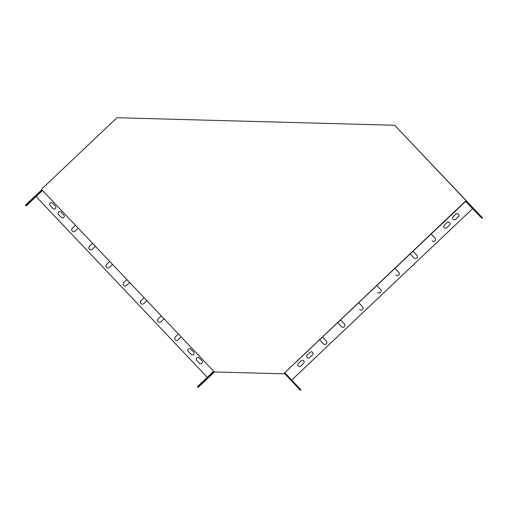 <?xml version="1.0" encoding="UTF-8"?>
<svg xmlns="http://www.w3.org/2000/svg" width="508" height="508" viewBox="0 0 508 508"><rect width="100%" height="100%" fill="white"/><g stroke="black" fill="none" stroke-linecap="round" stroke-linejoin="round"><path stroke-width="0.76" d="M41.732 189.662L213.716 371.265L213.697 371.913L284.27 373.825L284.283 373.17L466.141 200.552L394.653 125.26L116.967 117.748L41.751 189.014L41.732 189.662M284.461 373.374L300.38 389.769L300.088 390.049L284.296 373.177L465.88 201.13L465.893 200.482L394.653 125.26M284.531 373.494L284.296 373.177M213.697 371.913L284.27 373.825M284.499 372.986L285.172 373.183L291.694 380.067L472.656 208.623L291.7 380.073L301.073 389.973L300.088 390.049M214.42 372.002L198.285 387.28L197.587 387.077L213.697 371.812M42.501 190.468L36.074 196.558L207.277 377.342M296.285 385.28L298.742 387.833L296.285 385.28M291.656 380.39L294.107 382.943L291.649 380.39M296.615 385.375L299.072 387.928L296.615 385.375M300.38 389.769L301.073 389.973M291.979 380.486L294.437 383.038L291.979 380.486M287.344 375.59L289.801 378.142L287.344 375.59M287.02 375.495L289.477 378.047L287.02 375.495M296.126 385.235L287.242 375.825L296.126 385.235M477.806 213.309L480.257 215.862L477.799 213.309M473.17 208.413L475.628 210.966L473.17 208.413M478.13 213.404L480.587 215.957L478.13 213.404M466.141 200.622L482.6 218.002L481.603 218.072L465.652 201.352M465.887 201.016L481.895 217.799L482.6 218.002M473.494 208.509L475.952 211.061L473.494 208.509M468.859 203.613L471.316 206.165L468.859 203.613M468.535 203.518L470.992 206.07L468.535 203.518M477.641 213.258L468.757 203.848L477.641 213.258M378.657 292.875A2 1.994 -73.7 0 1 377.774 292.335L377.768 292.329A2 1.994 -73.7 0 0 380.917 291.998A2 1.994 -73.7 0 0 380.663 289.585L376.815 285.515M396.78 275.704A2 1.994 -73.7 0 1 395.897 275.165L395.891 275.158A2 1.994 -73.7 0 0 399.04 274.828A2 1.994 -73.7 0 0 398.786 272.415L394.938 268.345M410.159 253.924L414.014 257.988A2 1.994 -73.7 0 0 417.163 257.658A2 1.994 -73.7 0 0 416.909 255.245L413.061 251.174M433.026 241.364A2 1.994 -73.7 0 1 432.143 240.824L432.137 240.817A2 1.994 -73.7 0 0 435.286 240.487A2 1.994 -73.7 0 0 435.032 238.074L431.184 234.01M360.534 310.045A2 1.994 -73.7 0 1 359.651 309.505L359.645 309.499A2 1.994 -73.7 0 0 362.795 309.169A2 1.994 -73.7 0 0 362.547 306.749L358.692 302.685M342.417 327.215A2 1.994 -73.7 0 1 341.528 326.669L337.674 322.599L341.522 326.669A2 1.994 -73.7 0 0 344.678 326.339A2 1.994 -73.7 0 0 344.424 323.92L340.57 319.856M319.551 339.776L323.399 343.84A2 1.994 -73.7 0 0 326.555 343.51A2 1.994 -73.7 0 0 326.301 341.09L322.447 337.026M176.092 340.379A2 1.994 -73.7 0 1 175.279 337.014L178.441 334.016L175.273 337.007A2 1.994 -73.7 0 0 176.085 340.373A2 1.994 -73.7 0 0 178.022 339.909L181.178 336.912M161.271 315.887L158.109 318.884A2 1.994 -73.7 0 0 158.921 322.25A2 1.994 -73.7 0 0 160.858 321.786L164.02 318.789M144.107 297.764L140.945 300.761A2 1.994 -73.7 0 0 141.757 304.127A2 1.994 -73.7 0 0 143.694 303.663L146.856 300.666M75.451 225.266L72.288 228.263A2 1.994 -73.7 0 0 73.101 231.629A2 1.994 -73.7 0 0 75.038 231.165L78.2 228.168M90.272 249.758A2 1.994 -73.7 0 1 89.465 246.393L92.621 243.395L89.452 246.386A2 1.994 -73.7 0 0 90.265 249.752A2 1.994 -73.7 0 0 92.202 249.288L95.364 246.291M107.436 267.881A2 1.994 -73.7 0 1 106.629 264.516L109.785 261.525L106.617 264.509A2 1.994 -73.7 0 0 107.429 267.881A2 1.994 -73.7 0 0 109.366 267.411L112.528 264.414M124.6 286.004A2 1.994 -73.7 0 1 123.793 282.639L126.949 279.648L123.781 282.639A2 1.994 -73.7 0 0 124.593 286.004A2 1.994 -73.7 0 0 126.53 285.534L129.692 282.543M446.615 227.787L449.51 225.044A1.746 1.746 -73.7 0 0 448.805 222.098A1.746 1.746 -73.7 0 0 447.11 222.504L444.208 225.254A1.746 1.746 -73.7 0 0 444.919 228.2A1.746 1.746 -73.7 0 0 446.615 227.787M441.979 223.774A1.746 1.746 -73.7 0 0 442.493 223.437L445.395 220.694A1.746 1.746 -73.7 0 0 445.757 220.199M309.607 357.594L312.509 354.851A1.746 1.746 -73.7 0 0 311.798 351.904A1.746 1.746 -73.7 0 0 310.102 352.311L307.207 355.06A1.746 1.746 -73.7 0 0 307.911 358A1.746 1.746 -73.7 0 0 309.607 357.594M304.978 353.581A1.746 1.746 -73.7 0 0 305.486 353.244L308.388 350.495A1.746 1.746 -73.7 0 0 308.75 350.006M190.062 348.609A1.746 1.746 -73.7 0 0 188.309 351.492L191.046 354.387A1.746 1.746 -73.7 0 0 193.802 354.101A1.746 1.746 -73.7 0 0 193.58 351.987L190.837 349.085A1.746 1.746 -73.7 0 0 188.074 349.377A1.746 1.746 -73.7 0 0 188.297 351.492L191.052 354.394A1.746 1.746 -73.7 0 0 191.827 354.863M60.306 211.595A1.746 1.746 -73.7 0 0 58.547 214.471L61.284 217.373A1.746 1.746 -73.7 0 0 64.046 217.081A1.746 1.746 -73.7 0 0 63.824 214.967L61.081 212.065A1.746 1.746 -73.7 0 0 58.318 212.357A1.746 1.746 -73.7 0 0 58.541 214.471L61.297 217.373A1.746 1.746 -73.7 0 0 62.071 217.849M450.863 215.367A1.746 1.746 -73.7 0 0 451.377 215.024L454.273 212.281A1.746 1.746 -73.7 0 0 454.641 211.785M201.994 360.864L199.244 357.969A1.746 1.746 -73.7 0 0 196.488 358.254A1.746 1.746 -73.7 0 0 196.71 360.369L199.454 363.271A1.746 1.746 -73.7 0 0 202.216 362.979A1.746 1.746 -73.7 0 0 201.994 360.864M51.892 202.711A1.746 1.746 -73.7 0 0 50.14 205.594L52.876 208.49A1.746 1.746 -73.7 0 0 55.639 208.197A1.746 1.746 -73.7 0 0 55.416 206.083L52.667 203.187A1.746 1.746 -73.7 0 0 49.911 203.479A1.746 1.746 -73.7 0 0 50.133 205.588L52.883 208.49A1.746 1.746 -73.7 0 0 53.657 208.966M296.094 361.994A1.746 1.746 -73.7 0 0 296.608 361.658L299.504 358.908A1.746 1.746 -73.7 0 0 299.872 358.419M457.689 213.684A1.746 1.746 -73.7 0 0 456 214.097L453.092 216.84A1.746 1.746 -73.7 0 0 453.803 219.786A1.746 1.746 -73.7 0 0 455.492 219.373L458.394 216.63A1.746 1.746 -73.7 0 0 457.683 213.684A1.746 1.746 -73.7 0 0 455.987 214.09L453.098 216.84A1.746 1.746 -73.7 0 0 453.803 219.786M301.225 360.724L298.323 363.468A1.746 1.746 -73.7 0 0 299.034 366.414A1.746 1.746 -73.7 0 0 300.73 366.008L303.625 363.258A1.746 1.746 -73.7 0 0 302.914 360.318A1.746 1.746 -73.7 0 0 301.225 360.724L298.329 363.474A1.746 1.746 -73.7 0 0 299.041 366.42M36.081 196.564L26.384 205.753L25.673 205.543L42.069 190.011M410.166 253.924L414.02 257.994A2 1.994 -73.7 0 0 414.903 258.534M319.551 339.769L323.406 343.84A2 1.994 -73.7 0 0 324.294 344.386M161.277 315.893L158.115 318.884A2 1.994 -73.7 0 0 158.928 322.25M144.113 297.771L140.957 300.761A2 1.994 -73.7 0 0 141.764 304.127M75.457 225.273L72.301 228.263A2 1.994 -73.7 0 0 73.108 231.629M448.805 222.098A1.746 1.746 -73.7 0 0 447.116 222.51L444.221 225.254A1.746 1.746 -73.7 0 0 444.925 228.2M311.798 351.904A1.746 1.746 -73.7 0 0 310.115 352.311L307.213 355.06A1.746 1.746 -73.7 0 0 307.918 358.007M198.476 357.492A1.746 1.746 -73.7 0 0 196.717 360.375L199.466 363.271A1.746 1.746 -73.7 0 0 200.235 363.747M302.92 360.318A1.746 1.746 -73.7 0 0 301.231 360.724M197.587 387.077L197.314 386.785L213.703 371.253M201.994 382.969L211.461 374.053L201.994 382.969M202.159 383.019L199.619 385.42L202.159 383.019M211.944 373.748L209.41 376.149L211.944 373.748M207.054 378.384L204.514 380.784L207.054 378.384M212.274 373.844L209.734 376.244L212.274 373.844M202.482 383.115L199.949 385.521L202.482 383.115M207.378 378.479L204.838 380.879L207.378 378.479M41.789 189.725L25.4 205.251L25.673 205.543M38.144 193.91L28.677 202.825L38.094 193.853M27.762 203.905L30.302 201.505L27.724 203.867M37.548 194.634L40.088 192.234L37.509 194.596M32.658 199.269L35.192 196.869L32.62 199.231M37.878 194.729L40.411 192.329L37.84 194.691M28.092 204L30.626 201.6L28.054 203.962M32.982 199.365L35.522 196.964L32.944 199.326"/></g></svg>
